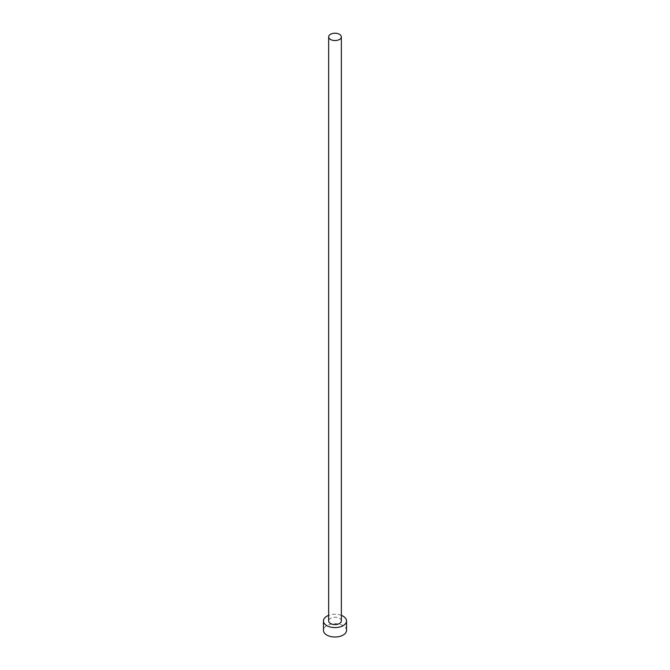 <?xml version="1.0" encoding="UTF-8"?>
<svg xmlns="http://www.w3.org/2000/svg" width="670" height="670" viewBox="0 0 670 670"><rect width="100%" height="100%" fill="white"/><g stroke="black" fill="none" stroke-linecap="round" stroke-linejoin="round"><path stroke-width="0.5" stroke-dasharray="3.35 2.51" d="M341.348 620.923A6.348 3.66 0 0 0 339.489 618.335A6.348 3.66 0 0 0 332.571 617.539A6.348 3.66 0 0 0 328.652 620.923M346.541 630.344A11.541 6.658 0 0 0 343.157 625.638A11.541 6.658 0 0 0 330.586 624.189A11.541 6.658 0 0 0 323.459 630.344M341.348 615.361A11.541 6.658 0 0 0 328.652 615.361"/><path stroke-width="1" d="M330.511 39.471A6.348 3.66 0 0 0 337.429 40.267A6.348 3.66 0 0 0 341.348 36.883A6.348 3.66 0 0 0 339.489 34.296A6.348 3.66 0 0 0 332.571 33.5A6.348 3.66 0 0 0 328.652 36.883A6.348 3.66 0 0 0 330.511 39.471M328.652 36.883L328.652 620.923A6.348 3.66 0 0 0 330.511 623.519A6.348 3.66 0 0 0 337.429 624.314A6.348 3.66 0 0 0 341.348 620.923L341.348 36.883M328.652 615.361A11.541 6.658 0 0 0 323.459 620.923A11.541 6.658 0 0 0 326.843 625.638A11.541 6.658 0 0 0 339.414 627.078A11.541 6.658 0 0 0 346.541 620.923A11.541 6.658 0 0 0 343.157 616.216A11.541 6.658 0 0 0 341.348 615.361M323.459 620.923L323.459 630.344A11.541 6.658 0 0 0 326.843 635.059A11.541 6.658 0 0 0 339.414 636.5A11.541 6.658 0 0 0 346.541 630.344L346.541 620.923"/></g></svg>
